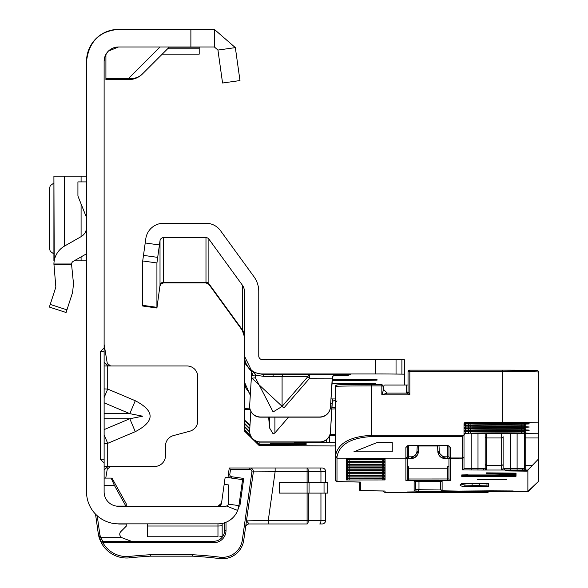 <?xml version="1.0" encoding="UTF-8"?>
<svg xmlns="http://www.w3.org/2000/svg" width="588" height="588" viewBox="0 0 588 588"><rect width="100%" height="100%" fill="white"/><g stroke="black" fill="none" stroke-linecap="round" stroke-linejoin="round"><path stroke-width="0.88" d="M104.12 397.561L107.707 389.072L104.12 388.903M104.12 402.809L129.808 413.665L142.715 416.201L129.808 418.737L135.277 431.68C155.034 421.361 155.034 411.041 135.277 400.729L107.707 389.072L107.707 365.971L104.12 365.971M86.539 61.336A31.936 31.936 0 0 1 118.467 29.4C99.497 31.054 88.847 41.697 86.539 61.336L86.539 491.913A31.936 31.936 0 0 0 118.467 523.849L118.217 523.842A2.154 2.154 0 0 0 119.085 524.026A2.154 2.154 0 0 1 118.217 523.842M105.318 55.595L104.12 61.336L104.12 491.913A14.355 14.355 0 0 0 118.467 506.261L117.71 506.246M104.12 443.499L107.707 443.33L104.12 434.841M104.12 466.438L154.71 466.438A10.768 10.768 0 0 0 165.478 455.671L165.478 445.991A10.768 10.768 0 0 1 173.453 435.59L189.792 431.217A10.768 10.768 0 0 0 197.766 420.817L197.766 376.732A10.768 10.768 0 0 0 187.006 365.971L108.912 365.971L106.862 365.111L104.12 362.318M221.522 503.174A3.587 3.587 0 0 1 220.919 504.717A3.587 3.587 0 0 0 221.522 503.174L225.175 477.199L242.587 479.646L238.934 505.621L228.482 504.159A3.587 3.587 0 0 1 225.219 506.261L217.972 506.261A3.587 3.587 0 0 0 221.522 503.174L217.972 506.261A3.587 3.587 0 0 0 219.493 505.923A3.587 3.587 0 0 1 217.972 506.261L219.728 505.805L217.972 506.261L118.467 506.261M105.48 55.228L108.133 51.384M108.405 51.105L118.467 46.981L214.385 46.981L217.935 50.068L235.347 47.621L239.977 80.563L222.565 83.011L217.935 50.068M118.467 29.4L214.385 29.4L214.385 46.981M226.49 506.033L237.662 510.443L238.934 505.621A21.168 21.168 0 0 1 217.972 523.849L118.467 523.849M219.905 536.675L222.168 536.344L222.168 523.423L223.036 523.232M104.12 351.617L100.269 351.617L100.269 459.257L104.12 459.257M100.269 351.617L104.12 347.898M104.12 462.976L100.269 459.257M104.12 61.336A14.355 14.355 0 0 1 118.467 46.981M214.385 29.4L235.347 47.621M224.175 484.306L228.475 484.909L228.482 504.159M226.505 484.63L228.475 484.909M147.537 526.017L147.537 536.763L217.972 536.763L217.972 526.017L147.537 526.017L147.537 523.849M160.054 46.981L128.596 78.447L128.596 79.637L105.913 79.637L105.913 78.447L128.596 78.447A19.735 17.544 45 0 0 142.553 73.853L169.425 46.981M128.596 79.637A19.735 19.735 0 0 0 142.553 73.853A19.735 19.735 0 0 1 128.596 79.637M105.913 54.383L105.913 78.447M199.2 46.981L199.2 54.155L162.244 54.155M107.707 365.971L108.912 365.971M110.544 466.438L107.251 469.18L106.862 467.298L108.949 466.438M106.862 467.298L104.12 470.084M107.251 469.18L105.759 478.095M106.862 365.111L107.251 363.23L104.12 344.443M107.251 363.23L110.544 365.971M104.12 413.665L129.808 413.665L135.277 400.729M49.363 307.068L66.084 312.507L49.363 307.068L55.86 287.062L53.912 263.997A21.168 21.168 0 0 1 64.621 246.019L81.085 236.663A10.768 10.768 0 0 0 86.539 227.299M86.539 253.788L73.309 261.3A3.587 3.587 0 0 0 71.516 263.997L73.5 283.739L72.581 292.493L66.084 312.507M86.539 217.575L77.925 196.047L77.925 181.898L86.539 181.898M53.912 176.157L86.539 176.157M53.912 176.253L54.214 260.837M74.132 260.837L86.539 260.837M53.912 182.993L50.223 185.705L49.363 189.211L49.363 247.776L50.223 251.282L53.912 253.994M97.204 515.735L99.644 533.095A27.268 27.268 0 0 0 100.695 537.66L121.789 537.66A14.355 14.355 0 0 1 120.702 536.587A3.587 3.587 0 0 1 120.805 531.633L126.258 526.179L126.258 524.026L119.085 524.026M229.827 474.303L228.401 474.104A3.587 3.587 0 0 0 230.753 477.985A3.587 3.587 0 0 1 228.401 474.104L229.261 467.989L249.775 467.989A3.587 3.587 0 0 1 253.332 472.076L243.748 540.232A21.528 21.528 0 0 1 219.765 558.6A390.425 390.425 0 0 0 192.379 556.16L150.572 556.16L150.535 554.727L192.416 554.727A391.858 391.858 0 0 1 219.949 557.174A20.095 20.095 0 0 0 242.329 540.034L251.907 471.877A2.154 2.154 0 0 0 249.775 469.422L230.511 469.422L229.827 474.303A2.154 2.154 0 0 0 231.657 476.736L243.741 478.434L239.845 506.15L238.875 506.011M119.754 534.169A3.587 3.587 0 0 1 120.805 531.633M121.789 537.66L131.286 541.247M104.12 478.095L111.154 478.095A1.433 1.433 0 0 1 112.404 478.838L126.258 503.828L126.258 506.084L116.211 506.084M101.592 543.297L99.864 539.615L101.643 543.385L98.225 533.294L95.528 514.125M253.362 471.576A3.587 3.587 0 0 0 249.775 467.989L322.077 467.989A3.587 3.587 0 0 1 325.664 471.576L325.664 482.344M226.012 522.262L226.012 530.486A12.201 12.201 0 0 1 213.811 542.68L102.893 542.68L101.643 543.385L99.328 538.101L100.695 537.66L102.893 541.247L213.811 541.247A10.768 10.768 0 0 0 224.572 530.486L224.572 522.791M100.504 541.151L98.225 533.294L99.791 539.424M108.31 551.382L109.14 552.051L108.31 551.382M320.945 482.344L320.945 471.576L325.664 471.576A3.587 3.587 0 0 0 322.077 467.989L319.718 467.989A3.587 1.227 -90 0 1 320.945 471.576L308.318 471.576A3.587 1.227 -90 0 0 307.09 467.989L307.09 471.576L251.907 471.877M125.869 506.084L114.337 485.276L111.154 478.095M308.318 493.104L308.318 520.373A3.587 1.227 -90 0 1 307.09 523.967L249.158 523.967L268.282 523.967L268.282 520.373L307.09 520.373L307.09 493.104L279.293 493.104L279.293 482.344L307.09 482.344L307.09 471.576L308.318 471.576L308.318 482.344M325.664 493.104L325.664 520.373A3.587 3.587 0 0 1 322.077 523.967L319.718 523.967A3.587 1.227 -90 0 0 320.945 520.373L320.945 493.104M245.6 527.054A3.587 3.587 0 0 1 249.158 523.967L246.468 520.872L268.282 520.373L275.14 471.576L275.14 467.989M242.116 479.654L243.741 478.434M229.261 467.989L230.511 469.422M242.329 540.034L243.748 540.232A21.528 21.528 0 0 1 219.765 558.6A390.425 390.425 0 0 0 192.379 556.16L192.416 554.727M129.72 557.843A390.425 390.425 0 0 1 150.572 556.16A390.425 390.425 0 0 0 129.72 557.843A28.702 28.702 0 0 1 101.643 543.385A1.433 1.433 0 0 1 101.452 542.68A1.433 1.433 0 0 0 101.643 543.385A28.702 28.702 0 0 0 129.72 557.843L129.566 556.417A391.858 391.858 0 0 1 150.535 554.727M99.328 538.101A28.702 28.702 0 0 1 98.225 533.294A28.702 28.702 0 0 0 99.328 538.101M102.893 541.247A1.433 1.433 0 0 0 101.452 542.68A1.433 1.433 0 0 1 102.893 541.247L102.893 542.68A27.268 27.268 0 0 0 129.566 556.417M104.12 485.276L114.337 485.276L115.586 484.578M327.817 493.104L307.09 493.104L307.09 482.344L327.817 482.344L327.817 493.104M264.152 376.423A3.587 1.992 89.5 0 0 262.351 374.35L283.886 374.35A3.587 1.992 -89.5 0 0 282.086 376.423L264.152 376.423L255.449 375.151A3.587 3.535 115.1 0 0 253.656 372.314L262.351 374.35L262.351 373.953A17.941 17.941 180 0 1 244.417 356.012L251.767 371.065L249.665 405.551A10.768 10.76 -0 0 0 260.411 416.973L319.725 416.973A10.768 10.76 -0 0 0 330.471 406.867L330.471 407.065A10.768 10.76 180 0 1 319.725 417.171L260.411 417.171A10.768 10.76 180 0 1 249.643 406.404L249.643 406.212M288.568 417.171L274.912 432.937L273.119 433.9L269.583 427.968L268.635 417.171M283.886 407.984L251.914 378.18L255.449 377.827L273.119 411.953L282.086 406.418L282.086 376.423L307.869 376.658L309.663 378.224L283.886 407.984L282.086 406.418L307.869 376.658A3.587 1.992 -89.5 0 1 309.663 374.585L309.663 378.224L332.227 378.172M332.154 379.51A28.702 0.39 -0 0 1 361.804 379.488A28.702 0.39 -0 0 1 377.173 379.833L377.173 380.032A28.702 0.39 -0 0 1 348.471 380.421A28.702 0.39 -0 0 1 332.102 380.348M375.739 383.751L332.683 383.751L375.739 383.751M404.441 385.03L404.441 374.159L396.04 374.064A28.702 0.39 180 0 0 375.739 373.953L262.351 373.953M333.19 375.482L348.206 375.217L350.463 374.703L283.886 374.35M330.963 398.929L335.55 398.951L335.55 398.296M404.441 374.159L404.441 359.812L396.04 359.716A28.702 0.39 180 0 0 375.739 359.599L262.351 359.599A3.587 3.587 180 0 1 258.764 356.012L258.764 291.479A25.115 25.115 -0 0 0 253.972 276.72L220.5 230.658A17.941 17.941 -0 0 0 205.984 223.264L163.567 223.264A17.941 17.941 -0 0 0 145.802 238.706L142.708 260.962L142.708 306.017L156.922 308.016L160.017 285.312L156.922 308.016M335.55 399.943L332.551 401.303L332.22 403.368L330.706 403.177M250.833 411.328L249.665 430.504A10.768 10.76 -0 0 0 249.643 431.158L249.643 431.357A10.768 10.76 180 0 0 260.411 442.117L319.725 442.117A10.768 10.76 180 0 0 330.471 432.011L332.22 403.368M244.88 408.719L244.417 404.603L244.417 291.479A10.768 10.76 -0 0 0 242.359 285.151L242.359 329.765L208.887 283.703L208.887 239.096L242.359 285.151M250.297 395.239L244.417 381.965M332.352 398.936L330.471 431.82A10.768 10.76 -0 0 1 319.725 441.926L260.411 441.926A10.768 10.76 -0 0 1 249.643 431.158M330.471 406.867L332.551 376.136L341.51 374.585M251.767 371.131A17.941 17.941 180 0 0 253.45 372.226L251.671 375.387L255.207 375.034L255.449 377.827L255.207 375.034A3.587 3.535 115.9 0 0 253.45 372.226L253.656 372.314M332.22 378.422L330.471 407.065M244.417 364.648L244.417 381.053L245.813 387.999L250.348 394.372M244.439 357.489L245.813 364.45L246.159 364.303M208.887 239.096A3.587 3.587 -0 0 0 205.984 237.611L163.567 237.611A3.587 3.587 -0 0 0 160.017 240.705L156.922 262.954L156.922 307.333L142.708 305.341M156.922 262.954L142.708 260.962M251.715 371.947L245.813 364.45M332.551 398.936L332.551 401.303M277.808 443.323L298.572 443.323M407.315 446.064L407.315 456.744L405.882 458.17L336.99 458.17L336.99 481.55L360.672 482.116L360.672 490.62L385.066 491.039L385.066 492.332L487.474 492.332A29.422 0.404 0 0 1 472.781 491.877A29.422 0.404 0 0 1 501.321 491.575L527.877 491.774L527.877 470.025L523.629 470.025A1.433 1.088 -90.9 0 1 522.541 468.577L524.29 468.048L524.29 433.606L524.29 468.048A1.433 1.411 0 0 0 525.723 469.459L523.629 470.025L517.109 470.062L503.784 470.025L501.682 469.459A1.433 1.411 0 0 0 503.115 468.048L504.864 468.577L517.109 468.607L517.109 433.65M425.006 492.222L442.948 491.98L425.006 491.73L407.072 491.98L425.006 492.222M501.321 432.908A27.989 0.382 0 0 1 529.31 433.282A27.989 0.382 0 0 1 501.321 433.672A27.989 0.382 0 0 1 473.34 433.282A27.989 0.382 0 0 1 501.321 432.908M501.321 429.769A27.989 0.382 0 0 1 529.31 430.144A27.989 0.382 0 0 1 501.321 430.534A27.989 0.382 0 0 1 473.34 430.144A27.989 0.382 0 0 1 501.321 429.769M501.321 426.631A27.989 0.382 0 0 1 529.31 427.006A27.989 0.382 0 0 1 501.321 427.395A27.989 0.382 0 0 1 473.34 427.006A27.989 0.382 0 0 1 501.321 426.631M501.321 423.492A27.989 0.382 0 0 1 529.31 423.867A27.989 0.382 0 0 1 501.321 424.257A27.989 0.382 0 0 1 473.34 423.867A27.989 0.382 0 0 1 501.321 423.492M491.994 479.646L506.349 479.455L491.994 479.257L477.64 479.455L491.994 479.646M342.87 481.741A1.433 1.014 -89.2 0 1 342.855 481.741L336.748 481.535L335.55 480.109L335.55 455.685C337.835 443.396 349.794 436.605 371.432 435.311L463.814 435.311L464.005 434.481L464.005 468.511L464.005 423.941A1.433 1.433 180 0 1 465.446 422.5L465.424 422.706A1.433 1.433 -0 0 0 464.005 424.146L464.005 425.234L464.005 424.146L464.005 425.234L464.005 424.146L464.005 425.234L464.005 424.146L465.424 422.706L525.723 422.993L525.723 423.522L521.019 423.551A30.855 0.419 180 0 0 471.488 423.764L465.446 423.794L468.717 423.955L465.446 423.955L465.446 425.477L468.717 425.477L468.717 423.955L471.488 423.985A30.855 0.419 180 0 0 521.019 424.198L525.723 424.227L525.723 426.66L521.019 426.69A30.855 0.419 180 0 0 471.488 426.903L465.446 426.932L468.717 427.094L465.446 427.094L465.446 428.615L468.717 428.615L468.717 427.094L471.488 427.123A30.855 0.419 180 0 0 521.019 427.336L525.723 427.366L525.723 429.791L521.019 429.828A30.855 0.419 180 0 0 471.488 430.041L465.446 430.071L468.717 430.225L465.446 430.225L465.446 431.754L468.717 431.754L468.717 430.225L471.488 430.254A30.855 0.419 180 0 0 521.019 430.475L525.723 430.504L525.723 432.93L521.019 432.959A30.855 0.419 180 0 0 471.488 433.18L465.446 433.209L468.717 433.363L465.446 433.363L464.005 434.804A1.433 1.433 180 0 1 465.446 433.363M408.035 391.365L408.035 371.579A1.433 1.433 180 0 1 409.469 370.146L502.762 370.139A34.449 0.47 0 0 1 537.204 370.609A1.433 1.433 180 0 1 538.637 372.042L538.637 422.993A35.883 0.492 180 0 0 502.762 422.5L465.446 422.5M330.456 446.005A28.349 0.39 0 0 1 335.55 445.954L259.124 445.513L259.124 444.682L306.127 444.646L306.127 443.345L304.694 443.323L270.245 443.345L270.245 444.124L259.124 444.124L259.124 442.044M244.417 431.004L259.124 445.513L244.417 431.011L244.417 426.278L249.643 431.511M244.417 426.278L244.417 409.777A1.433 1.433 180 0 1 245.85 408.344A34.449 0.47 0 0 1 249.782 408.123L245.387 408.41L244.417 409.777A35.883 0.492 180 0 1 250.106 409.513M249.951 425.83L244.836 420.964L244.836 423.558L249.782 428.512M244.417 429.416L250.459 435.458M256.309 441.309L259.124 444.124M244.836 420.964A1.433 1.433 -0 0 1 244.417 419.95L249.996 425.043M329.603 435.627L335.55 435.627M335.55 442.272L329.523 442.47A107.288 1.463 180 0 0 326.678 442.58L294.14 442.83L302.401 442.455A108.001 1.477 0 0 1 305.268 442.352L311.118 442.154A107.288 1.463 180 0 0 312.154 442.117M330.008 434.532A35.883 0.492 180 0 0 335.55 434.275M244.836 423.558A1.433 1.433 180 0 1 244.417 422.544M407.315 466.776L408.748 466.798L408.748 468.232L447.505 468.232L447.505 466.798L448.938 466.776M362.348 490.679A1.433 1.014 -89.2 0 1 362.333 490.679A1.433 1.014 -89.2 0 0 362.333 490.679L360.201 490.546L359.275 489.517L359.231 482.006M464.946 483.476L464.946 485.151L472.113 485.24L472.113 483.424L488.407 483.542L488.407 486.577L463.513 486.585A1809.857 24.725 0 0 1 463.513 483.534L479.793 483.424L479.793 485.24L486.974 485.144L486.974 483.476M415.569 481.351L415.569 489.407L414.136 490.848L414.136 481.41L434.944 481.315L442.117 481.41L442.117 490.804L458.537 491.068A102.981 1.404 180 0 0 490.958 490.84L508.076 491.142A130.97 1.786 0 0 1 466.835 491.436A38.749 0.529 0 0 1 417.583 491.053L414.136 490.848M444.851 490.965A1.433 1.396 93.4 0 1 444.771 490.958L442.036 490.796L440.684 489.37L440.684 481.351M244.417 420.273L244.417 421.596M472.296 491.913L501.321 491.575A29.422 0.404 0 0 1 527.436 491.788L538.218 481.653L538.218 459.301L527.877 470.025M468.092 474.817L461.742 474.928L477.625 475.214L516.036 474.935L468.092 474.95M499.866 474.288L516.036 474.465L516.036 474.068L486.1 473.781L506.503 474.171L499.866 474.457M499.866 473.377L516.036 473.553L516.036 473.156L486.1 472.87L506.503 473.259L499.866 473.546M461.742 475.244L516.036 475.376L461.742 475.383M486.1 475.912L516.036 475.964L486.1 475.545L506.503 475.758L486.1 476.045M475.868 476.633L516.036 476.78L495.625 476.574L495.625 476.17L471.275 476.383L471.275 475.81L461.742 475.773L461.742 476.383L475.868 476.493M527.061 470.584L505.533 470.878L527.061 471.172L527.061 470.584L527.061 471.172M538.218 459.301L538.637 458.258L538.637 480.639L538.637 455.443M538.637 430.328L538.637 405.889M525.54 433.628L521.034 433.613A1.433 0.919 -90.6 0 1 521.034 433.613L504.284 433.709A30.855 0.419 180 0 0 521.019 433.613L538.637 433.753L538.637 422.993M538.637 433.753L538.637 437.964L525.723 437.964L525.723 465.343L532.324 465.343M538.637 458.258L538.637 437.964M485.181 433.643L485.181 468.048L485.181 433.643M471.37 433.393A1.433 1.389 -87 0 0 471.488 433.393A30.855 0.419 180 0 0 485.24 433.65L501.682 433.753L501.682 437.964L486.614 437.964L486.614 465.343L501.682 465.343L501.682 437.964A1.433 1.25 0 0 0 503.115 436.715L503.115 468.048M405.882 458.228L405.882 447.159A1.433 1.235 -0 0 0 407.315 445.932L408.748 445.667L408.748 456.817L407.315 456.795L407.315 445.697L407.315 456.795A1.433 1.433 180 0 1 405.882 458.228L408.748 458.272L408.748 456.817L411.225 456.817A5.74 5.74 -0 0 0 416.958 451.378L417.26 445.667M407.315 458.53L407.315 478.977A1.433 1.433 180 0 1 405.882 480.411L450.371 480.411L450.371 458.566L445.028 458.272A7.174 7.174 180 0 1 437.862 451.474L437.553 445.667L437.862 451.724L439.295 451.378A5.74 5.74 -0 0 0 445.028 456.817L447.505 456.817L447.505 445.469L448.938 445.932A1.433 1.235 0 0 0 450.371 447.159L450.371 457.978L462.572 457.978L462.572 436.561L371.432 436.561C350.661 437.854 339.18 444.638 336.99 456.913L336.99 458.17L335.55 456.744M392.247 451.827L392.247 442.499L377.173 442.499L353.851 451.827L392.247 451.827L392.247 442.499M464.005 428.365A1.433 1.433 180 0 1 465.446 426.932L465.446 425.477L464.005 425.389L464.005 428.365L464.005 425.697M464.005 431.504A1.433 1.433 180 0 1 465.446 430.071L465.446 428.615L464.005 428.527L464.005 431.504L464.005 428.828M464.005 431.665L464.005 434.642A1.433 1.433 180 0 1 465.446 433.209L465.446 431.754L464.005 431.665A1.433 1.433 180 0 1 465.446 430.225L464.005 431.665M464.005 425.389A1.433 1.433 180 0 1 465.446 423.955L464.005 425.234A1.433 1.433 180 0 1 465.446 423.794L465.446 422.706L525.356 422.934M464.005 423.941L464.005 425.234M408.035 389.793L408.035 390.579M408.035 388.227L408.035 389.006M408.035 388.925L408.035 388.139M471.186 433.385L471.186 468.607L483.432 468.577L485.181 468.048A1.433 1.411 0 0 0 486.614 469.459L484.512 470.025L462.572 469.944L462.572 458.177L450.371 458.228A1.433 1.433 180 0 1 448.938 456.795L448.938 446.064M408.748 468.232L408.748 479L448.938 478.977L448.938 458.53M524.29 424.198L524.29 425.22L524.29 424.198M524.29 427.336L524.29 428.358L524.29 427.336M524.29 430.467L524.29 431.496L524.29 430.467M418.693 446.005L437.56 446.005M538.196 481.668L538.637 480.639A1.433 1.433 180 0 1 538.218 481.653A1.433 1.433 180 0 0 538.637 480.631M461.742 475.773L461.742 476.383M471.275 475.81L471.275 476.383M516.036 473.156L516.036 473.553M516.036 474.068L516.036 474.465M434.73 491.862L413.202 492.068L434.73 491.774M448.938 456.744A1.433 1.235 0 0 0 450.371 457.978L450.371 458.177A1.433 1.433 180 0 1 448.938 456.744M335.55 410.894L335.55 407.712M336.99 456.913A1.433 1.235 0 0 1 335.55 455.685L335.55 386.397A1.433 1.433 180 0 1 336.99 384.964A34.449 0.47 0 0 1 371.432 384.493L381.84 384.493L383.633 386.287L383.633 389.521L387.22 393.107L381.84 394.879L383.633 389.521L387.22 393.107L406.595 393.107L406.595 385.03L385.066 385.03A1.433 1.433 180 0 0 384.501 385.147M335.55 394.497L335.55 387.316M335.55 387.992L335.55 395.21M335.55 396.775L335.55 402.295L336.99 400.862M335.55 398.348L335.55 396.062M335.55 403.052L335.55 403.905M383.633 477.177L383.633 477.015A1.433 1.433 180 0 0 385.066 478.382L349.184 478.419L349.184 477.008L346.317 477.044L346.317 478.382L349.184 478.419M383.633 475.442L383.633 475.442A1.433 1.433 -0 0 0 385.066 476.809L385.066 475.479L346.317 475.479L346.317 476.809L349.184 476.846L349.184 475.435L382.2 475.435L382.2 476.846L385.066 476.809M383.633 474.038L383.633 473.877A1.433 1.433 -0 0 0 385.066 475.244L385.066 473.906L346.317 473.906L346.317 475.244L349.184 475.28L349.184 473.869L382.2 473.869L382.2 475.28L385.066 475.244M383.633 472.304L383.633 472.304A1.433 1.433 -0 0 0 385.066 473.671L385.066 472.34L346.317 472.34L346.317 473.671L349.184 473.715L349.184 472.304L382.2 472.304L382.2 473.715L385.066 473.671M383.633 472.135L383.633 470.738L383.633 472.135M383.633 469.165L383.633 469.165A1.433 1.433 -0 0 0 385.066 470.532L385.066 469.202L346.317 469.202L346.317 470.532L349.184 470.576L349.184 469.165L382.2 469.165L382.2 470.576L385.066 470.532M383.633 467.769L383.633 467.6A1.433 1.433 -0 0 0 385.066 468.967L349.184 469.004L349.184 467.592L346.317 467.636L346.317 468.967L349.184 469.004M383.633 466.034L383.633 466.034A1.433 1.433 -0 0 0 385.066 467.401L385.066 466.064L346.317 466.064L346.317 467.401L349.184 467.438L349.184 466.027L382.2 466.027L382.2 467.438L385.066 467.401M383.633 465.865L383.633 464.461A1.433 1.433 -0 0 0 385.066 465.828L385.066 464.498L346.317 464.498L346.317 465.828L349.184 465.872L349.184 464.454L382.2 464.454L382.2 465.872L385.066 465.828M383.633 464.292L383.633 462.896A1.433 1.433 -0 0 0 385.066 464.263L385.066 462.925L346.317 462.925L346.317 464.263L349.184 464.3L349.184 462.888L382.2 462.888L382.2 464.3L385.066 464.263M383.633 461.492L383.633 461.323A1.433 1.433 -0 0 0 385.066 462.69L385.066 461.36L346.317 461.36L346.317 462.69L349.184 462.734L349.184 461.323L382.2 461.323L382.2 462.734L385.066 462.69M383.633 459.757L383.633 461.161L383.633 459.757A1.433 1.433 -0 0 0 385.066 461.124L385.066 459.794L346.317 459.794L346.317 461.124L349.184 461.161L349.184 459.75L382.2 459.75L382.2 461.161L385.066 461.124M383.633 459.588L383.633 458.184A1.433 1.433 -0 0 0 385.066 459.551L385.066 458.221L346.317 458.221A1.433 1.433 -0 0 0 346.692 458.17M383.633 470.907L383.633 470.738A1.433 1.433 180 0 0 385.066 472.105L349.184 472.142L349.184 470.731L346.317 470.767L346.317 472.105L349.184 472.142M483.432 468.577A1.433 1.088 89.1 0 0 484.512 470.025L503.784 470.025A1.433 1.088 -89.1 0 0 504.864 468.577M538.218 481.645L531.089 488.679A1.433 1.374 46.9 0 1 531.052 488.716L531.052 488.716A1.433 1.374 46.9 0 1 531.023 488.746M488.334 491.619A1.433 0.617 62.2 0 1 488.143 492.163L488.143 492.163A1.433 0.617 62.2 0 1 487.797 492.149M463.814 435.311L462.572 436.561M464.005 456.744A1.433 1.235 180 0 1 462.572 457.978L462.572 458.177A1.433 1.433 180 0 0 464.005 456.744M406.595 385.03L408.035 385M408.035 391.674L406.595 393.107A1.433 1.433 180 0 0 408.035 391.674L409.829 394.879L406.595 393.107L387.22 393.107M502.762 422.5L502.762 371.557L409.829 371.557L409.829 394.879L381.84 394.879L381.84 385.904L383.633 386.287L381.84 384.493L338.475 384.824L336.52 385.03L335.55 386.397A35.883 0.492 180 0 1 371.432 385.904L371.432 384.493M104.12 429.6L129.808 418.737L104.12 418.737M135.277 431.68L107.707 443.33L107.707 466.438M190.879 29.4L190.879 46.981M222.168 525.599A21.168 21.161 180 0 1 217.972 526.017L217.972 523.849M199.2 48.797L167.602 48.797M199.2 47.194L169.212 47.194M53.912 263.997L71.516 263.997M50.223 304.415L66.944 309.847M71.516 264.835L53.912 264.835M81.085 176.157L81.085 181.898M81.085 203.955L81.085 236.663M81.085 256.882L81.085 260.837M64.621 176.157L64.621 246.019M307.09 523.967L307.09 520.373L325.664 520.373A3.587 3.587 0 0 1 322.077 523.967M213.811 542.68L213.811 541.247A10.768 10.768 0 0 0 224.572 530.486L226.012 530.486M231.466 478.081L231.657 476.736M249.775 467.989L249.775 469.422M219.765 558.6L219.949 557.174M99.644 533.095L98.225 533.294M324.039 493.104L324.039 482.344M309.053 493.104L309.053 482.344M273.119 374.306L273.119 376.144M269.583 427.968L269.583 417.171M251.914 378.18L251.671 375.387A21.528 21.528 180 0 1 251.517 375.298M244.417 336.086A10.768 10.76 -0 0 0 242.359 329.765L242.359 330.441L208.887 284.379L208.887 283.703A3.587 3.587 -0 0 0 205.984 282.218L163.567 282.218L163.567 237.611M205.984 237.611L205.984 282.901L208.887 284.379M160.017 285.988L161.215 283.784L163.567 282.901L163.567 282.218A3.587 3.587 -0 0 0 160.017 285.312L160.017 240.705M157.687 257.368L143.472 255.376M159.414 244.961L145.207 242.969M348.206 375.217L348.206 374.63M375.739 373.953L375.739 359.599M396.04 374.064L396.04 359.716M401.905 374.144L401.905 359.797M274.912 432.937L274.912 417.171M381.84 384.493L381.84 385.904L371.432 385.904L371.432 436.561M335.55 407.499L331.963 407.616A37.316 0.507 180 0 0 335.55 407.506M304.694 444.668L304.694 443.323M249.753 429.042L244.417 423.698M249.672 432.092L244.417 426.837M259.124 444.682L255.236 440.794M250.966 436.531L244.417 429.975M260.616 444.124L261.153 444.668M319.35 442.889L319.35 442.117M326.678 442.58L326.678 439.574M329.523 442.47L329.523 435.811M335.55 408.8A35.883 0.492 0 0 1 331.875 409.013M447.505 480.455L447.505 468.232M472.113 486.695L472.113 485.24L479.793 485.24L479.793 486.695M461.778 484.064A1808.423 24.703 180 0 0 464.946 485.151A1.433 1.433 102.5 0 1 463.513 486.585M418.979 481.322L418.979 489.613A37.316 0.507 180 0 0 440.816 489.966M415.569 489.407L418.979 489.613A1.433 1.396 -86.6 0 1 417.583 491.053M346.317 458.221L346.317 459.551L385.066 459.551M382.2 462.734L349.184 462.734M382.2 465.872L349.184 465.872M382.2 470.576L349.184 470.576M382.2 473.715L349.184 473.715M382.2 476.846L349.184 476.846M346.501 478.603L349.184 478.573L346.317 478.617L346.317 479.948L349.184 479.984L349.184 478.573L385.066 478.617L385.066 479.948L349.184 479.984M448.938 456.795L447.505 456.817L447.505 458.272L450.371 458.228M447.505 458.272L445.028 458.272L445.028 456.817M437.545 445.667L437.862 451.724A7.174 7.174 -0 0 0 445.028 458.522L450.188 458.552M405.882 480.411L405.882 458.566L411.225 458.522L408.748 458.272M385.066 478.382L385.066 477.044L349.184 477.008L384.883 477.03M382.2 475.28L349.184 475.28M385.066 472.105L385.066 470.767L349.184 470.731L384.883 470.76M346.501 467.622L385.066 467.636L385.066 468.967M382.2 464.3L349.184 464.3M382.2 461.161L349.184 461.161M382.2 467.438L349.184 467.438M510.296 433.687L510.296 470.062M471.488 433.393L485.225 433.65A1.433 0.75 -89.5 0 0 485.225 433.65A1.433 0.75 -89.5 0 0 485.24 433.65M478 470.062L478 433.562M450.371 447.159L447.505 445.469L408.748 445.469L405.882 447.159M470.099 423.955L470.099 425.462A32.296 0.441 0 0 1 521.938 425.234L521.938 424.191M470.099 430.232L470.099 431.739A32.296 0.441 0 0 1 521.938 431.511L521.938 430.467M468.717 430.071L468.717 428.615L470.099 428.601L470.099 427.094L470.099 428.601A32.296 0.441 0 0 1 521.938 428.373L521.938 427.329M416.958 451.378L418.391 451.724L411.225 458.522A7.174 7.174 -0 0 0 418.391 451.724L418.391 451.474A7.174 7.174 180 0 1 411.225 458.272L411.225 456.817M438.993 445.667L439.295 451.378M502.762 370.139L535.719 370.469L537.675 370.675L538.637 372.042A35.883 0.492 180 0 0 502.762 371.557L502.762 370.139L409.829 370.139L409.829 371.557L408.035 371.579L409.829 370.139M462.572 469.944A1.433 1.433 180 0 0 464.005 468.511L471.186 468.607L471.186 470.062M411.225 458.522L406.065 458.552M408.748 480.455L408.748 479L407.315 478.977M445.028 458.522L437.862 451.724M448.938 478.977A1.433 1.433 -0 0 0 450.371 480.411M524.29 464.094A1.433 1.25 0 0 0 525.723 465.343L525.723 469.459M501.682 469.459L501.682 465.343A1.433 1.25 0 0 0 503.115 464.094M485.181 464.094A1.433 1.25 0 0 0 486.614 465.343L486.614 469.459M517.109 470.062L517.109 468.607L522.541 468.577M525.121 433.621A1.433 1.433 -0 0 0 525.723 433.753L525.723 437.964A1.433 1.25 0 0 1 524.29 436.715M486.107 433.657A1.433 1.433 -0 0 0 486.614 433.753L486.614 437.964A1.433 1.25 0 0 1 485.181 436.715M382.2 469.004L382.2 467.592L384.883 467.622M346.317 468.967A1.433 1.433 -0 0 0 347.751 467.6M346.317 467.401A1.433 1.433 -0 0 0 347.751 466.034M382.2 459.595L382.2 458.184L384.883 458.206M349.184 459.595L349.184 458.184L382.2 458.184M384.699 458.17A1.433 1.433 -0 0 0 385.066 458.221M346.317 459.551A1.433 1.433 -0 0 0 347.751 458.184M346.317 461.124A1.433 1.433 -0 0 0 347.751 459.757M346.317 462.69A1.433 1.433 -0 0 0 347.751 461.323M346.317 464.263A1.433 1.433 -0 0 0 347.751 462.896M346.317 465.828A1.433 1.433 -0 0 0 347.751 464.461M346.317 470.532A1.433 1.433 -0 0 0 347.751 469.165M382.2 472.142L382.2 470.731M347.751 470.738A1.433 1.433 180 0 1 346.317 472.105M346.317 473.671A1.433 1.433 -0 0 0 347.751 472.304M346.317 475.244A1.433 1.433 -0 0 0 347.751 473.877M346.317 476.809A1.433 1.433 -0 0 0 347.751 475.442M382.2 478.419L382.2 477.008M347.751 477.015A1.433 1.433 180 0 1 346.317 478.382M383.633 478.581A1.433 1.433 -0 0 0 385.066 479.948M382.2 479.984L382.2 478.573L384.883 478.603M346.317 479.948A1.433 1.433 -0 0 0 347.751 478.581M468.717 433.209L468.717 431.754L470.099 431.739A1.433 1.389 87 0 0 471.488 433.18M525.723 432.93A1.433 1.433 -0 0 1 524.29 431.496L521.938 431.511A1.433 0.919 90.6 0 1 521.019 432.959M525.54 430.49L521.034 430.475A1.433 0.919 -90.6 0 1 521.034 430.475A1.433 0.919 -90.6 0 1 521.019 430.475M470.099 428.601A1.433 1.389 87 0 0 471.488 430.041M525.723 429.791A1.433 1.433 -0 0 1 524.29 428.358L521.938 428.373A1.433 0.919 90.6 0 1 521.019 429.828M525.54 427.351L521.034 427.336A1.433 0.919 -90.6 0 1 521.019 427.336M465.446 427.094L464.005 428.527A1.433 1.433 180 0 1 465.446 427.094M468.717 426.932L468.717 425.477L470.099 425.462A1.433 1.389 87 0 0 471.488 426.903M525.723 426.66A1.433 1.433 -0 0 1 524.29 425.22L521.938 425.234A1.433 0.919 90.6 0 1 521.019 426.69M525.54 424.213L521.034 424.198A1.433 0.919 -90.6 0 1 521.019 424.198M468.717 422.684L468.717 423.794M470.143 422.676A1.433 1.389 87 0 0 471.488 423.764M521.813 422.816A1.433 0.919 90.6 0 1 521.019 423.551M524.54 422.897A1.433 1.433 -0 0 0 525.723 423.522M385.066 492.332A1.433 1.433 0 0 1 383.633 490.973A1.433 1.433 -0 0 0 385.066 492.332L487.474 492.332A1.433 0.676 -89.6 0 0 488.055 491.619M382.509 490.951A1.433 1.014 -89.2 0 0 382.523 490.951A1.433 1.014 -89.2 0 0 382.545 490.951L384.802 491.009M359.231 489.187A1.433 1.433 -0 0 0 360.672 490.62M353.902 481.895A1.433 1.014 -89.2 0 0 353.925 481.895A1.433 1.014 -89.2 0 0 353.947 481.895L360.304 482.057M335.55 480.109A1.433 1.433 -0 0 0 336.99 481.55M490.958 490.84A1.433 0.875 89.4 0 0 490.973 490.84L458.537 491.068A1.433 0.426 89.8 0 0 458.544 491.068L444.771 490.958A1.433 1.396 93.4 0 1 444.682 490.951M441.875 481.388L414.378 481.388M466.835 491.436A1.433 0.426 -90.2 0 1 466.541 491.031M472.113 483.424L463.822 483.498A1.433 1.433 -102.5 0 1 463.513 483.534M488.407 486.577A1.433 1.433 180 0 1 486.974 485.144M487.474 492.332L487.474 492.332A1.433 1.433 0 0 0 488.143 492.163L489.253 491.612M53.912 176.179L53.912 260.807M163.567 282.901L205.984 282.901M242.359 330.441L244.417 336.77M490.973 490.84L513.199 490.951M418.391 451.724L418.707 445.667M408.748 445.667L447.505 445.667M349.184 467.592L382.2 467.592M384.883 466.049L382.2 466.027M346.501 466.049L349.184 466.027M346.501 458.206L349.184 458.184M384.883 459.779L382.2 459.75M346.501 459.779L349.184 459.75M384.883 461.345L382.2 461.323M346.501 461.345L349.184 461.323M384.883 462.91L382.2 462.888M346.501 462.91L349.184 462.888M384.883 464.483L382.2 464.454M346.501 464.483L349.184 464.454M384.883 469.187L382.2 469.165M346.501 469.187L349.184 469.165M349.184 470.731L346.501 470.76M384.883 472.326L382.2 472.304M346.501 472.326L349.184 472.304M384.883 473.891L382.2 473.869M346.501 473.891L349.184 473.869M384.883 475.464L382.2 475.435M346.501 475.464L349.184 475.435M349.184 477.008L346.501 477.03M349.184 478.573L382.2 478.573M486.43 433.665L485.225 433.65M521.034 430.475L468.717 430.225M521.034 427.336L468.717 427.094M521.034 424.198L468.717 423.955M362.333 490.679L382.523 490.951M342.855 481.741L353.925 481.895M463.822 483.498L461.22 484.321L461.499 483.623M479.793 483.424L488.143 483.512M527.877 491.774L531.258 488.518"/></g></svg>
